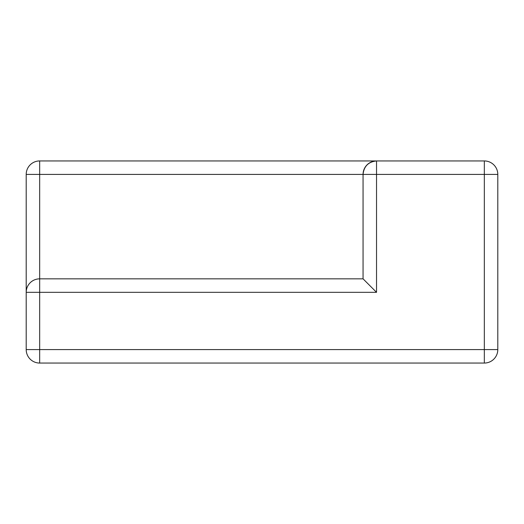 <?xml version="1.0" encoding="UTF-8"?>
<svg xmlns="http://www.w3.org/2000/svg" width="524" height="524" viewBox="0 0 524 524"><rect width="100%" height="100%" fill="white"/><g stroke="black" fill="none" stroke-linecap="round" stroke-linejoin="round"><path stroke-width="0.79" d="M26.2 174.42L26.2 292.32L26.2 174.42A13.473 13.473 0 0 1 39.673 160.94L376.533 160.94L39.673 160.94A13.473 13.473 0 0 0 26.2 174.42L39.673 174.42L39.673 278.84L363.06 278.84L363.06 174.42L39.673 174.42L39.673 160.94A13.473 13.473 0 0 0 26.2 174.42M376.533 160.94L376.533 174.42L363.06 174.42A13.473 13.473 0 0 1 376.533 160.94A13.473 13.473 0 0 0 363.06 174.42C363.911 166.291 368.405 161.798 376.533 160.94L484.327 160.94A13.473 13.473 0 0 1 497.8 174.42L497.8 349.58L484.327 349.58L484.327 363.06L39.673 363.06L39.673 349.58L26.2 349.58L26.2 292.32L39.673 292.32L39.673 349.58L484.327 349.58L484.327 174.42L376.533 174.42L376.533 292.32L39.673 292.32L39.673 278.84A13.473 13.473 0 0 0 26.2 292.32A13.473 13.473 0 0 1 39.673 278.84M26.2 349.58A13.473 13.473 0 0 0 39.673 363.06A13.473 13.473 0 0 1 26.2 349.58M363.06 278.84L376.533 292.32M484.327 363.06A13.473 13.473 0 0 0 497.8 349.58A13.473 13.473 0 0 1 484.327 363.06M484.327 160.94L484.327 174.42L497.8 174.42"/></g></svg>
